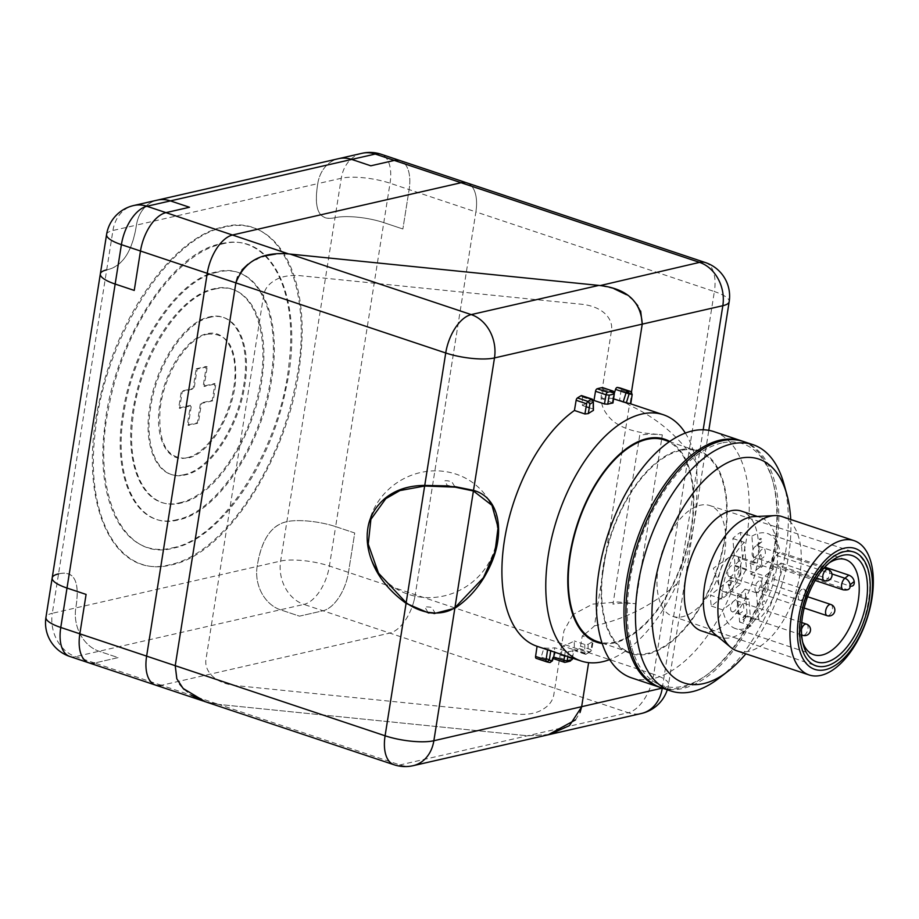 <?xml version="1.0" encoding="UTF-8"?>
<svg xmlns="http://www.w3.org/2000/svg" width="919" height="919" viewBox="0 0 919 919"><rect width="100%" height="100%" fill="white"/><g stroke="black" fill="none" stroke-linecap="round" stroke-linejoin="round"><path stroke-width="0.69" stroke-dasharray="4.59 3.45" d="M100.343 273.908A35.404 9.167 -171 0 1 106.696 269.887L112.934 230.485L136.437 225.109C132.164 251.772 122.238 266.694 106.696 269.887C122.457 266.372 132.37 251.45 136.437 225.109A35.404 28.742 77.1 0 1 157.16 200.158A35.404 28.742 -102.9 0 0 136.437 225.109L317.767 183.639A35.404 28.742 77.1 0 1 338.491 158.688A35.404 28.742 -102.9 0 0 317.767 183.639C313.517 210.106 319.272 221.456 335.033 217.677A35.404 9.167 -171 0 1 383.797 222.628L402.878 228.992L383.797 222.628A35.404 9.167 9 0 0 335.033 217.677C319.157 221.203 313.402 209.865 317.767 183.639L341.271 178.263A35.404 9.167 -171 0 1 390.035 183.214L409.116 189.59L402.878 228.992L409.116 189.59A35.404 18.529 108.5 0 0 400.179 160.618A35.404 18.529 -71.5 0 1 409.116 189.59L475.881 211.898A35.404 18.529 108.5 0 0 466.955 182.915A35.404 18.529 -71.5 0 1 475.881 211.898L415.262 594.696L475.881 211.898L714.362 291.541L653.731 674.351L455.192 608.033M361.994 153.312A35.404 28.742 -102.9 0 0 341.271 178.263L280.64 561.072A35.404 28.742 -102.9 0 0 303.913 604.403A35.404 18.529 108.5 0 0 329.404 566.024L335.642 526.621L354.723 532.986L348.485 572.399A35.404 18.529 -71.5 0 1 322.983 610.779L299.479 616.155L280.398 609.779A35.404 28.742 77.1 0 1 257.136 566.449C261.421 539.786 271.335 524.864 286.877 521.67A35.404 9.167 -171 0 1 335.642 526.621A35.404 9.167 9 0 0 286.877 521.67C271.116 525.186 261.203 540.108 257.136 566.449A35.404 28.742 -102.9 0 0 280.398 609.779L299.479 616.155L322.983 610.779A35.404 18.529 108.5 0 0 348.485 572.399L354.723 532.986L335.642 526.621L390.035 183.214A35.404 18.529 108.5 0 0 381.109 154.243M52.188 577.902A35.404 9.167 -171 0 1 58.54 573.881C74.416 570.354 80.171 581.693 75.806 607.918A35.404 28.742 -102.9 0 0 99.08 651.249L118.149 657.625L94.646 663.001A35.404 18.529 -71.5 0 1 88.775 662.806M170.038 564.668C112.244 580.36 77.345 500.602 98.632 404.636C115.22 319.525 172.129 237.159 223.535 226.89C281.329 211.198 316.228 290.955 294.942 386.922C278.354 472.033 221.445 554.398 170.038 564.668M204.834 701.565L218.653 704.413L161.422 685.298L389.759 633.088A35.404 18.529 108.5 0 0 412.011 607.08A35.404 18.529 -71.5 0 1 389.759 633.088L161.422 685.298A35.404 18.529 -71.5 0 1 155.552 685.103M412.206 606.551A35.404 18.529 108.5 0 0 415.262 594.696A35.404 18.529 -71.5 0 1 412.206 606.551M161.422 685.298L94.646 663.001L118.149 657.625L99.08 651.249A35.404 28.742 77.1 0 1 75.806 607.918C80.056 581.451 74.301 570.102 58.54 573.881L106.696 269.887M549.665 734.465L527.495 735.774L218.653 704.413L527.495 735.774L548.126 734.821M575.535 719.876L580.05 712.501M585.07 633.903A129.82 67.926 108.5 0 0 594.455 625.862L621.83 452.987M621.968 452.125L629.4 405.222A129.82 67.926 108.5 0 0 619.613 400.144L621.118 390.001A2.355 1.241 108.5 0 0 620.555 388.128M640.658 311.047L637.832 305.728M633.363 300.329L626.184 294.585M614.007 288.715L600.222 285.568M176.793 678.727L179.642 684.092M184.11 689.491L191.255 695.212M288.669 253.931L275.666 254.058M266.935 255.574L257.481 258.733M255.597 259.606L247.912 264.281M241.996 269.887L237.642 276.803M685.333 433.067A129.82 67.926 -71.5 0 1 696.269 462.671C699.462 503.945 693.075 544.255 677.119 583.599A129.82 67.926 -71.5 0 1 609.676 659.578M696.269 462.671C679.922 437.375 657.625 418.225 629.4 405.222M413.136 765.688A35.404 28.742 77.1 0 1 399.891 764.953L218.653 704.413L205.236 701.702M594.455 625.862C625.839 618.912 653.398 604.828 677.119 583.599M638.625 442.177L612.962 604.208A35.404 9.167 -171 0 1 635.592 603.749L618.05 601.968L592.606 604.128L573.399 614.306M572.905 614.754L563.944 630.79L553.778 694.971C552.664 700.726 549.24 705.367 543.508 708.917C537.19 713.167 528.586 714.925 517.696 714.189L234.862 685.471C213.472 682.851 204.374 670.192 205.925 659.647L263.696 294.861C264.81 289.106 268.233 284.453 273.965 280.904C280.284 276.665 288.888 274.907 299.778 275.643L582.612 304.361C604.013 306.98 613.099 319.64 611.549 330.174L601.394 394.354C600.417 401.649 602.336 408.404 607.114 414.595C613.731 424.13 626.287 430.287 644.805 433.079L662.335 434.859A35.404 9.167 9 0 0 639.704 435.319L638.751 441.384M602.209 643.507A107.041 56.013 108.5 0 0 614.639 642.863A107.041 56.013 108.5 0 0 687.217 547.678A107.041 56.013 108.5 0 0 669.71 441.419M536.225 658.349A141.618 74.106 108.5 0 0 539.304 659.003A2.355 1.241 108.5 0 0 539.602 658.992A2.355 1.241 108.5 0 0 541.153 657.051L544.014 647.906A129.82 67.926 108.5 0 0 554.8 647.792L568.528 651.732A129.82 67.926 108.5 0 0 571.124 651.215A129.82 67.926 108.5 0 0 573.755 650.537L573.203 649.492L562.715 645.988A129.82 67.926 108.5 0 0 574.283 640.98L574.341 649.457A2.355 1.241 108.5 0 0 574.984 650.801A2.355 1.241 108.5 0 0 575.374 650.813A2.355 1.241 108.5 0 0 575.685 650.686A141.618 74.106 108.5 0 0 579.223 648.515A2.355 1.241 108.5 0 0 580.544 646.16L582.255 635.971L588.964 638.211M588.068 644.345A129.82 67.926 108.5 0 0 593.192 641.129L591.606 650.572A139.251 72.865 -71.5 0 1 588.126 652.697L588.068 644.345L584.771 644.483L574.283 640.98M592.169 639.279L592.789 639.613M582.255 635.971A129.82 67.926 108.5 0 0 584.45 634.374M628.539 392.482L631.606 393.504L630.101 403.648L630.767 403.889L619.613 400.144M614.168 393.769L612.674 398.536L613.582 398.835M612.674 398.536A129.82 67.926 108.5 0 0 601.888 398.651L603.243 389.507A2.355 1.241 108.5 0 0 602.933 387.807M612.962 402.993L601.888 398.651M592.939 400.787A129.82 67.926 108.5 0 0 582.405 405.463L582.347 396.985A2.355 1.241 108.5 0 0 581.704 395.641M593.421 410.379L592.904 408.966L589.274 407.749M586.15 406.703L582.405 405.463M550.722 650.859L547.575 649.813M550.722 650.836A129.82 67.926 108.5 0 0 555.179 651.87L544.014 647.906M551.113 661.669A2.355 1.241 108.5 0 0 551.653 660.554L554.502 651.41M549.39 659.796L552.365 660.876M553.41 657.533A2.355 1.241 108.5 0 1 553.445 656.936L554.8 647.792M554.042 658.82A2.355 1.241 108.5 0 0 554.398 658.843A141.618 74.106 108.5 0 0 556.948 658.326A141.618 74.106 108.5 0 0 559.522 657.671A2.355 1.241 108.5 0 0 561.164 655.167L562.715 645.988M565.288 651.307L564.668 655.523M568.528 651.732L567.816 656.568M572.48 658.13L573.755 650.537M571.296 659.831A2.355 1.241 108.5 0 0 571.664 658.67L573.203 649.492M561.164 655.167L571.664 658.67L572.227 659.578M584.771 644.483L584.829 652.961A2.355 1.241 108.5 0 0 585.472 654.305A2.355 1.241 108.5 0 0 585.862 654.317A2.355 1.241 108.5 0 0 586.173 654.19L588.126 652.697L584.829 652.961L574.341 649.457M591.606 650.572L589.711 652.019A141.618 74.106 -71.5 0 1 586.173 654.19L575.685 650.686M579.223 648.515L589.711 652.019A2.355 1.241 108.5 0 0 591.032 649.664L592.583 640.44M428.863 613.053L434.067 613.582M454.193 486.461L449 485.933M612.376 402.154L613.57 394.136M592.904 408.966L592.847 401.27M725.55 533.479A58.414 30.568 108.5 0 0 709.732 505.519A58.414 30.568 108.5 0 0 673.053 528.574A58.414 30.568 108.5 0 0 657.211 588.47A58.414 30.568 108.5 0 0 672.719 616.327A58.414 30.568 108.5 0 0 709.548 593.617A58.414 30.568 108.5 0 0 725.55 533.479M737.153 650.916A70.809 37.047 108.5 0 0 781.701 623.174A70.809 37.047 108.5 0 0 801 550.424A70.809 37.047 108.5 0 0 782.012 516.593M753.856 516.616A63.135 33.038 -71.5 0 1 760.507 517.5A63.135 33.038 -71.5 0 1 777.428 547.667A63.135 33.038 -71.5 0 1 760.231 612.536A63.135 33.038 -71.5 0 1 720.507 637.269A63.135 33.038 -71.5 0 1 714.649 633.972M701.427 630.894A63.135 33.038 108.5 0 0 741.151 606.161A63.135 33.038 108.5 0 0 758.359 541.291A63.135 33.038 108.5 0 0 741.426 511.125M790.719 519.499A118.011 61.757 -71.5 0 1 745.849 653.823M783.907 483.853A129.82 67.926 -71.5 0 1 787.813 506.714A129.82 67.926 -71.5 0 1 720.714 676.866A129.82 67.926 -71.5 0 1 718.991 678.222M743.471 441.511A129.82 67.926 -71.5 0 1 778.278 503.532A129.82 67.926 -71.5 0 1 742.897 636.913A129.82 67.926 -71.5 0 1 661.221 687.768M751.891 536.214A50.154 26.249 -71.5 0 1 767.365 533.479A50.154 26.249 -71.5 0 1 769.812 534.559A50.154 26.249 -71.5 0 1 780.128 552.181L776.222 555.317A6.49 3.4 108.5 0 0 772.868 563.829L772.431 558.373L761.403 567.253A18.885 9.879 108.5 0 0 758.382 563.554A18.885 9.879 108.5 0 0 757.463 563.14A18.885 9.879 108.5 0 0 754.062 563.094L751.891 536.214L740.45 532.4L742.621 559.28A18.885 9.879 108.5 0 0 735.028 565.392L732.857 538.511A50.154 26.249 -71.5 0 1 740.45 532.4M732.857 538.511L744.298 542.325L746.469 569.206A18.885 9.879 108.5 0 0 740.668 583.944L721.943 599.004A50.154 26.249 -71.5 0 1 744.298 542.325M721.943 599.004L710.502 595.179L729.215 580.119A18.885 9.879 108.5 0 0 730.1 591.02L711.386 606.092A50.154 26.249 -71.5 0 1 710.502 595.179M711.386 606.092L722.828 609.917L741.541 594.846A18.885 9.879 108.5 0 0 744.574 598.545A18.885 9.879 108.5 0 0 745.493 598.958A18.885 9.879 108.5 0 0 748.882 598.993L751.064 625.873A50.154 26.249 -71.5 0 1 735.591 628.619A50.154 26.249 -71.5 0 1 733.144 627.528A50.154 26.249 -71.5 0 1 722.828 609.917M829.122 562.968A50.154 26.249 108.5 0 0 826.951 564.519A50.154 26.249 108.5 0 0 801.873 639.613A50.154 26.249 108.5 0 0 802.666 642.163M760.105 559.177C765.079 557.523 766.515 553.87 764.413 548.241C759.439 549.895 758.003 553.537 760.105 559.177M757.222 544.507L756.9 545.323L759.76 546.943L760.082 546.127L757.865 544.864L761.61 542.015L762.253 540.383L761.587 538.614L760.208 538.431L759.289 539.499L761.518 539.763L761.058 541.693L757.222 544.507M722.782 591.273A18.885 9.879 -71.5 0 1 719.416 586.667A18.885 9.879 -71.5 0 1 729.226 557.293A18.885 9.879 -71.5 0 1 735.671 555.857A18.885 9.879 -71.5 0 1 736.59 556.271A18.885 9.879 -71.5 0 1 738.738 577.81A18.885 9.879 -71.5 0 1 723.701 591.675A18.885 9.879 -71.5 0 1 722.782 591.273M741.541 594.846L730.1 591.02M729.215 580.119L740.668 583.944M746.469 569.206L735.028 565.392M742.621 559.28L754.062 563.094M761.403 567.253L749.961 563.427L760.989 554.548L761.862 565.461L750.846 574.329A18.885 9.879 108.5 0 0 749.961 563.427M750.846 574.329L762.288 578.154L773.316 569.275L772.868 563.829A6.49 3.4 108.5 0 0 774.292 566.782A6.49 3.4 108.5 0 0 774.614 566.931A6.49 3.4 108.5 0 0 777.106 566.219L781.001 563.083A50.154 26.249 -71.5 0 1 758.657 619.762L756.475 592.881A18.885 9.879 108.5 0 0 762.288 578.154M756.475 592.881L745.033 589.068L747.204 615.948A50.154 26.249 -71.5 0 1 739.611 622.06L737.44 595.179A18.885 9.879 108.5 0 0 745.033 589.068M737.44 595.179L748.882 598.993M738.531 613.858C743.517 612.203 744.953 608.562 742.851 602.921C737.877 604.576 736.441 608.229 738.531 613.858M746.09 614.122L742.07 618.418L743.976 619.498L743.551 622.048L744.447 619.774L745.252 620.222L745.631 619.245L744.838 618.786L746.09 614.122M751.064 625.873L739.611 622.06M747.204 615.948L758.657 619.762M767.824 590.297C768.801 582.164 766.986 581.141 762.368 587.207C761.391 595.34 763.207 596.362 767.824 590.297M771.673 581.773L774.223 573.847L772.776 576.018L773.706 575.145L771.673 581.773M762.77 601.623C761.702 604.92 762.196 605.805 764.229 604.277C765.297 600.98 764.815 600.096 762.77 601.623M761.862 565.461L773.316 569.275M776.222 555.317L831.959 573.938M849.087 588.803A5.905 3.894 51.2 0 1 845.79 589.159L777.106 566.219M824.871 567.138L780.128 552.181M781.001 563.083L850.178 586.161M812.465 664.552C797.887 652.984 795.245 631.123 804.539 598.97C814.82 566.403 840.552 543.037 856.462 552.985C871.04 564.553 873.682 586.414 864.4 618.567C854.119 651.134 828.375 674.489 812.465 664.552M740.576 574.88C741.564 566.759 739.738 565.736 735.131 571.802C734.155 579.935 735.97 580.957 740.576 574.88M730.283 585.46L732.615 579.809L732.363 578.465L731.099 577.752L729.743 578.97L731.317 578.671L732.075 579.694L730.031 581.922L730.869 583.002L730.513 584.392L729.341 584.921L728.445 583.22L727.94 583.531L728.457 585.426L730.283 585.46M738.727 557.822C737.658 561.118 738.141 562.003 740.174 560.475C741.242 557.178 740.76 556.294 738.727 557.822M731.857 611.629A5.905 3.09 -71.5 0 1 731.191 604.897A5.905 3.09 -71.5 0 1 735.889 600.566A5.905 3.09 -71.5 0 1 736.176 600.693A5.905 3.09 -71.5 0 1 736.843 607.425A5.905 3.09 -71.5 0 1 732.144 611.755A5.905 3.09 -71.5 0 1 731.857 611.629M729.02 576.581A5.905 3.09 -71.5 0 1 728.353 569.849A5.905 3.09 -71.5 0 1 733.052 565.518A5.905 3.09 -71.5 0 1 733.339 565.644A5.905 3.09 -71.5 0 1 734.005 572.376A5.905 3.09 -71.5 0 1 729.307 576.707A5.905 3.09 -71.5 0 1 729.02 576.581M756.257 591.985A5.905 3.09 -71.5 0 1 755.59 585.265A5.905 3.09 -71.5 0 1 760.289 580.923A5.905 3.09 -71.5 0 1 760.576 581.049A5.905 3.09 -71.5 0 1 761.254 587.781A5.905 3.09 -71.5 0 1 756.544 592.123A5.905 3.09 -71.5 0 1 756.257 591.985M753.431 556.948A5.905 3.09 -71.5 0 1 752.753 550.217A5.905 3.09 -71.5 0 1 757.451 545.875A5.905 3.09 -71.5 0 1 757.738 546.001A5.905 3.09 -71.5 0 1 758.416 552.733A5.905 3.09 -71.5 0 1 753.718 557.075A5.905 3.09 -71.5 0 1 753.431 556.948M427.967 612.318L424.727 606.896L428.047 606.965A66.088 62.4 149.1 0 0 430.54 607.172L431.884 607.631L435.124 613.053M367.301 532.664A66.088 62.4 -30.9 0 1 442.234 471.183A66.088 62.4 -30.9 0 1 488.598 499.706M488.977 500.327A66.088 62.4 -30.9 0 1 485.806 567.632A66.088 62.4 -30.9 0 1 422.258 597.293A66.088 62.4 -30.9 0 1 375.526 568.149M454.687 486.519L451.815 481.717L448.024 480.867A66.088 62.4 149.1 0 0 445.531 480.66L444.67 480.993L447.553 485.818M371.46 559.981A66.088 62.4 -30.9 0 1 367.198 534.272M172.715 547.77C223.386 538.856 281.57 446.117 289.152 362.327C298.353 286.774 267.119 231.657 220.859 243.788C170.187 252.702 112.003 345.441 104.421 429.23C95.22 504.784 126.454 559.901 172.715 547.77M177.172 519.626C137.448 530.504 111.36 478.868 122.939 412.516C132.462 346.842 176.907 279.445 216.402 271.932C256.125 261.053 282.213 312.69 270.634 379.042C261.111 444.716 216.666 512.113 177.172 519.626M179.848 502.739C212.128 496.283 248.05 444.762 258.756 391.103C272.495 330.231 250.921 278.974 213.725 288.819C181.445 295.275 145.524 346.796 134.817 400.454C121.078 461.327 142.652 512.584 179.848 502.739M184.305 474.595C158.723 481.361 142.537 448.529 149.786 406.474C155.816 364.877 183.869 321.926 209.268 316.963C234.85 310.197 251.036 343.028 243.788 385.084C237.757 426.68 209.704 469.632 184.305 474.595M186.982 457.708C205.534 453.975 226.143 424.624 232.507 393.814C240.789 358.341 228.28 328.072 206.591 333.85C188.039 337.583 167.43 366.934 161.066 397.743C152.784 433.217 165.294 463.486 186.982 457.708M196.207 368.783L206.281 366.474L203.156 386.187L214.908 383.499L212.243 400.385L200.491 403.073L197.367 422.774L187.292 425.083L190.417 405.371L178.665 408.059L181.33 391.172L193.082 388.484L196.207 368.783M224.489 227.211C167.511 237.757 103.778 340.076 95.116 433.148C84.985 516.788 119.091 578.338 170.991 564.978C227.969 554.433 291.714 452.114 300.364 359.042C310.496 275.401 276.389 213.851 224.489 227.211M221.812 244.098C273.368 229.635 305.441 301.754 286.062 388.232C271.116 465.094 219.423 539.177 173.668 548.092C122.112 562.554 90.051 490.447 109.418 403.969C124.364 327.095 176.069 253.012 221.812 244.098M217.355 272.254C178.229 279.399 133.198 347.302 123.847 413.148C112.497 479.236 138.126 530.608 178.125 519.947C217.252 512.791 262.283 444.899 271.645 379.053C282.983 312.954 257.354 261.582 217.355 272.254M214.678 289.14C247.268 280.755 268.957 319.111 262.834 371.724C257.596 430.643 217.562 495.996 180.802 503.061C148.212 511.435 126.523 473.09 132.646 420.477C137.884 361.546 177.93 296.205 214.678 289.14M210.221 317.285C184.937 322.144 156.747 365.13 150.716 406.91C143.536 448.759 159.573 481.636 185.259 474.905C210.543 470.046 238.733 427.059 244.764 385.291C251.944 343.43 235.907 310.565 210.221 317.285M207.545 334.171C227.866 332.414 237.182 348.117 235.494 381.259C232.748 415.468 209.348 453.952 187.935 458.018C167.614 459.776 158.298 444.084 159.986 410.931C162.743 376.721 186.132 338.249 207.545 334.171M207.234 366.796L197.16 369.105L194.047 388.806L182.284 391.494L179.619 408.381L191.37 405.693L188.246 425.394L198.32 423.096L201.445 403.395L213.197 400.707L215.873 383.809L204.11 386.497L207.234 366.796M631.652 677.889A129.82 67.926 108.5 0 0 653.168 678.613A129.82 67.926 108.5 0 0 742.759 557.109A129.82 67.926 108.5 0 0 713.902 431.631M742.518 441.2A129.82 67.926 -71.5 0 1 772.465 480.028A129.82 67.926 -71.5 0 1 707.538 674.397A129.82 67.926 -71.5 0 1 680.83 687.849A129.82 67.926 -71.5 0 1 660.279 687.435M721.61 443.038A127.454 66.696 108.5 0 0 629.814 581.222A127.454 66.696 108.5 0 0 683.093 686.24A127.454 66.696 108.5 0 0 709.319 673.03A127.454 66.696 108.5 0 0 773.063 482.199A127.454 66.696 108.5 0 0 721.61 443.038M680.37 449.782A107.041 56.013 -71.5 0 1 725.102 537.971A107.041 56.013 -71.5 0 1 648.021 654.018A107.041 56.013 -71.5 0 1 603.278 565.828A107.041 56.013 -71.5 0 1 680.37 449.782M664.46 440.006A106.213 55.577 -71.5 0 1 688.067 542.658A106.213 55.577 -71.5 0 1 614.754 642.071A106.213 55.577 -71.5 0 1 597.155 641.485M680.244 450.563A106.213 55.577 108.5 0 0 606.931 549.976A106.213 55.577 108.5 0 0 630.549 652.639A106.213 55.577 108.5 0 0 648.148 653.225A106.213 55.577 108.5 0 0 721.449 553.812A106.213 55.577 108.5 0 0 697.843 451.149A106.213 55.577 108.5 0 0 680.244 450.563M743.011 617.752L745.585 615.431L744.356 618.521L743.011 617.752M454.664 607.861L387.232 585.334M386.164 584.978L329.404 566.024A35.404 9.167 9 0 0 280.64 561.072L52.303 613.295L58.54 573.881M69.706 656.43A35.404 18.529 108.5 0 0 75.565 656.625L303.913 604.403L628.228 712.73L399.891 764.953A35.404 18.529 -71.5 0 1 394.021 764.757M106.581 234.506A35.404 9.167 -171 0 1 112.934 230.485A35.404 28.742 77.1 0 1 133.657 205.534M94.646 663.001L75.565 656.625A35.404 28.742 77.1 0 1 52.303 613.295A35.404 9.167 9 0 0 45.95 617.304M705.424 262.57A35.404 18.529 -71.5 0 1 714.362 291.541A35.404 9.167 -171 0 1 729.181 301.696M662.932 688.342A35.404 9.167 9 0 0 668.55 684.494A35.404 9.167 9 0 0 653.731 674.351A35.404 18.529 -71.5 0 1 628.228 712.73A35.404 28.742 -102.9 0 0 641.473 713.466M662.266 688.113L703.184 429.782M635.592 603.749L661.646 439.213M661.772 438.409L662.335 434.859M546.242 658.739L541.153 657.051M539.304 659.003L546.162 661.289M547.115 661.611L549.803 662.507M559.522 657.671L568.137 660.554M554.398 658.843L564.243 662.139M591.032 649.664L580.544 646.16M621.118 390.001L626.54 391.816M603.243 389.507L609.837 391.712M582.347 396.985L592.169 400.27M845.79 589.159A6.49 3.4 -71.5 0 1 843.297 589.872M801.621 634.294A5.905 3.09 -71.5 0 1 801.46 629.492M806.756 624.265A5.905 3.09 -71.5 0 1 807.433 630.997A5.905 3.09 -71.5 0 1 802.735 635.339M799.61 600.164A5.905 3.09 -71.5 0 1 798.933 593.433A5.905 3.09 -71.5 0 1 803.631 589.09A5.905 3.09 -71.5 0 1 803.918 589.228A5.905 3.09 -71.5 0 1 804.596 595.949A5.905 3.09 -71.5 0 1 799.898 600.291A5.905 3.09 -71.5 0 1 799.61 600.164M831.167 604.633A5.905 3.09 -71.5 0 1 831.833 611.353A5.905 3.09 -71.5 0 1 827.134 615.696M828.329 569.585A5.905 3.09 -71.5 0 1 828.995 576.316A5.905 3.09 -71.5 0 1 824.297 580.647M667.286 689.79A35.404 35.404 0 0 0 668.55 684.494L708.802 430.345M204.098 701.312L203.26 701.036M630.181 403.671L630.767 403.866M585.472 654.305L574.984 650.801M709.732 505.519L853.774 551.997M672.719 616.327L815.785 665.747M760.507 517.5L757.348 516.444M720.507 637.269L717.348 636.212M845.583 559.602L767.365 533.479M735.671 555.857L757.463 563.14M723.701 591.675L745.493 598.958M774.614 566.931L815.176 580.475M813.809 654.742L735.591 628.619M801.873 639.613L803.367 645.023M826.951 564.519L831.396 561.095M729.226 557.293L713.316 568.31L719.416 586.667M801.77 622.565L735.889 600.566M801.667 634.983L732.144 611.755M729.307 576.707L799.898 600.291A5.905 5.905 0 0 0 804.676 589.561A5.905 5.905 0 0 0 803.631 589.09L733.052 565.518M807.606 596.73L760.289 580.923M804.182 608.022L756.544 592.123M823.998 568.103L757.451 545.875M816.623 578.085L753.718 557.075M773.063 482.199L772.465 480.028M709.319 673.03L707.538 674.397M602.083 643.128L630.549 652.639M669.388 441.648L697.843 451.149"/><path stroke-width="1.38" d="M370.805 165.799L394.32 160.423A35.404 18.529 -71.5 0 1 400.179 160.618A35.404 18.529 108.5 0 0 394.32 160.423L370.805 165.799L351.736 159.424L370.805 165.799M203.26 701.036L155.552 685.103A35.404 18.529 -71.5 0 1 146.626 656.132L207.246 273.322A35.404 18.529 -71.5 0 1 232.748 234.942L461.085 182.72A35.404 18.529 -71.5 0 1 466.955 182.915A35.404 18.529 108.5 0 0 461.085 182.72L232.748 234.942A35.404 18.529 108.5 0 0 207.246 273.322L146.626 656.132A35.404 18.529 108.5 0 0 155.552 685.103A35.404 18.529 108.5 0 0 161.422 685.298M600.222 285.568L699.566 262.375A35.404 18.529 -71.5 0 1 705.424 262.57L381.109 154.243A35.404 18.529 108.5 0 0 375.239 154.047A35.404 28.742 -102.9 0 0 361.994 153.312L338.491 158.688A35.404 28.742 77.1 0 1 351.736 159.424A35.404 28.742 -102.9 0 0 338.491 158.688L133.657 205.534A35.404 28.742 77.1 0 1 146.902 206.27L165.971 212.634L189.486 207.257L170.406 200.893A35.404 28.742 -102.9 0 0 157.16 200.158A35.404 28.742 77.1 0 1 170.406 200.893L189.486 207.257L165.971 212.634A35.404 18.529 108.5 0 0 140.481 251.025A35.404 18.529 -71.5 0 1 165.971 212.634L288.669 253.931M106.696 269.887A35.404 9.167 9 0 0 100.343 273.908A35.404 9.167 9 0 0 115.162 284.051L134.243 290.427L140.481 251.025L134.243 290.427L115.162 284.051A35.404 9.167 -171 0 1 100.343 273.908L106.581 234.506A35.404 9.167 -171 0 0 121.4 244.649L67.007 588.045A35.404 9.167 -171 0 1 52.188 577.902A35.404 9.167 9 0 0 67.007 588.045L86.087 594.421L67.007 588.045L60.769 627.459L79.85 633.823L86.087 594.421L79.85 633.823A35.404 18.529 108.5 0 0 88.775 662.806A35.404 18.529 -71.5 0 1 79.85 633.823L175.242 665.689L176.793 678.727M58.54 573.881A35.404 9.167 9 0 0 52.188 577.902L100.343 273.908M155.552 685.103L88.775 662.806A35.404 18.529 108.5 0 0 94.646 663.001M237.642 276.803L235.873 282.88C244.27 260.95 262.317 251.346 289.979 254.058L471.217 314.597L598.82 285.407L289.979 254.058L598.82 285.407C626.459 288.313 640.934 301.225 642.243 324.143L640.658 311.047M548.126 734.821L575.535 719.876M580.05 712.501L581.612 706.941L588.619 662.645L581.612 706.941L569.47 725.608L549.665 734.465L413.136 765.688A35.404 28.742 77.1 0 0 433.86 740.737L662.266 688.113M621.83 452.987L621.968 452.125M631.479 392.08L642.243 324.143L631.479 392.08M637.832 305.728L633.363 300.329M626.184 294.585L614.007 288.715M179.642 684.092L184.11 689.491M191.255 695.212L204.834 701.565M449 485.933L424.75 485.416L445.726 352.976L235.873 282.88L175.242 665.689L385.095 735.786L406.072 603.335L428.863 613.053M275.666 254.058L266.935 255.574M257.481 258.733L255.597 259.606M247.912 264.281L241.996 269.887M703.184 429.782L722.828 305.705A35.404 28.742 -102.9 0 0 699.566 262.375L375.239 154.047L146.902 206.27A35.404 18.529 108.5 0 0 121.4 244.649L235.873 282.88L175.242 665.689L176.85 678.854L183.134 688.469L205.236 701.702M609.676 659.578A129.82 67.926 -71.5 0 1 602.611 661.726A129.82 67.926 -71.5 0 1 581.095 661.002A129.82 67.926 -71.5 0 1 552.239 535.536A129.82 67.926 -71.5 0 1 641.841 414.032A129.82 67.926 -71.5 0 1 663.346 414.745A129.82 67.926 -71.5 0 1 685.333 433.067M669.71 441.419A107.041 56.013 108.5 0 0 646.987 438.627A107.041 56.013 108.5 0 0 571.94 543.818A107.041 56.013 108.5 0 0 602.209 643.507M592.744 639.475L593.192 641.129M588.964 638.211L592.169 639.279M584.45 634.374A129.82 67.926 108.5 0 0 585.07 633.903M631.64 393.229A2.355 1.241 108.5 0 0 631.008 391.609A2.355 1.241 108.5 0 0 630.962 391.597L632.169 394.492L630.767 403.889A129.82 67.926 108.5 0 0 626.321 402.867L613.582 398.835M613.57 394.136L613.731 393.01A2.355 1.241 108.5 0 0 613.134 391.126A2.355 1.241 108.5 0 0 612.789 391.103A141.618 74.106 108.5 0 0 610.239 391.62A141.618 74.106 108.5 0 0 607.666 392.275A2.355 1.241 108.5 0 0 606.012 394.779L609.263 395.147L614.294 393.998L612.962 402.993A129.82 67.926 108.5 0 0 610.365 403.51A129.82 67.926 108.5 0 0 607.735 404.188L604.472 403.958L593.973 400.454A129.82 67.926 108.5 0 0 592.939 400.787M589.274 407.749L586.15 406.703M593.421 410.379A129.82 67.926 108.5 0 0 588.298 413.596L589.883 404.153A139.251 72.865 -71.5 0 1 593.364 402.028L593.421 410.379M592.847 401.27L592.847 400.489A2.355 1.241 108.5 0 0 592.204 399.145L581.704 395.641A2.355 1.241 108.5 0 0 581.313 395.629A2.355 1.241 108.5 0 0 581.003 395.756A141.618 74.106 108.5 0 0 577.465 397.927A2.355 1.241 108.5 0 0 576.144 400.282L574.432 410.471L584.921 413.975L588.298 413.596M574.432 410.471A129.82 67.926 108.5 0 0 504.474 540.119A129.82 67.926 108.5 0 0 537.075 646.298L547.575 649.813L546.07 659.945A2.355 1.241 108.5 0 0 546.667 661.841L549.321 660.244L550.722 650.859M555.042 652.306L552.365 660.876A139.251 72.865 -71.5 0 1 549.321 660.244M552.365 660.876L549.803 662.507A141.618 74.106 -71.5 0 1 546.713 661.852A2.355 1.241 108.5 0 0 546.713 661.852L536.179 658.337A2.355 1.241 108.5 0 0 536.225 658.349L546.713 661.852M549.803 662.507A2.355 1.241 108.5 0 0 550.09 662.496A2.355 1.241 108.5 0 0 551.113 661.669M536.179 658.337A2.355 1.241 108.5 0 1 535.57 656.442L537.075 646.298M553.41 657.533A2.355 1.241 108.5 0 0 554.042 658.82L564.542 662.335A2.355 1.241 108.5 0 0 564.886 662.346A141.618 74.106 108.5 0 0 567.437 661.829A141.618 74.106 108.5 0 0 570.01 661.175A2.355 1.241 108.5 0 0 571.296 659.831M434.067 613.582L454.836 608.286C466.461 600.589 476.249 590.251 484.198 577.247C491.493 564.886 495.996 553.02 497.684 541.67C501.406 518.098 493.917 495.95 473.515 490.367L454.193 486.461M620.555 388.128A2.355 1.241 108.5 0 0 620.509 388.105A2.355 1.241 108.5 0 0 620.463 388.094A141.618 74.106 108.5 0 0 617.384 387.439A2.355 1.241 108.5 0 0 617.086 387.45A2.355 1.241 108.5 0 0 615.535 389.392L614.168 393.769M602.933 387.807A2.355 1.241 108.5 0 0 602.646 387.623A2.355 1.241 108.5 0 0 602.29 387.6A141.618 74.106 108.5 0 0 599.739 388.117A141.618 74.106 108.5 0 0 597.166 388.771A2.355 1.241 108.5 0 0 595.523 391.276L593.973 400.454M564.668 655.523L563.933 660.439A2.355 1.241 108.5 0 0 564.542 662.335M567.816 656.568L567.195 660.727L563.933 660.439L553.583 656.982M567.195 660.727L572.227 659.578L572.48 658.13M592.583 640.44L592.732 639.59M424.75 485.416C408.587 485.519 395.25 489.93 384.716 498.626C375.101 507.093 369.461 517.041 367.807 528.482C366.233 538.982 367.554 549.769 371.793 560.831C377.847 576.879 389.277 591.043 406.072 603.335M626.321 402.867L629.124 393.849L627.872 390.943A141.618 74.106 -71.5 0 1 630.962 391.597L620.463 388.094M617.384 387.439L627.872 390.943A2.355 1.241 108.5 0 0 627.574 390.954A2.355 1.241 108.5 0 0 626.023 392.907L629.124 393.849A139.251 72.865 -71.5 0 1 632.169 394.492M615.535 389.392L626.023 392.907L623.174 402.04M614.294 393.998L613.731 393.01L609.837 391.712M609.263 395.147L607.735 404.188M595.523 391.276L606.012 394.779L604.472 403.958M589.883 404.153L587.965 401.431A141.618 74.106 -71.5 0 1 591.491 399.26L592.169 400.27M577.465 397.927L587.965 401.431A2.355 1.241 108.5 0 0 586.644 403.786L584.921 413.975M592.204 399.145A2.355 1.241 108.5 0 0 591.813 399.133A2.355 1.241 108.5 0 0 591.491 399.26L581.003 395.756M638.751 441.384L638.625 442.177M870.017 580.693A59.965 31.372 108.5 0 0 853.774 551.997A59.965 31.372 108.5 0 0 816.129 575.673A59.965 31.372 108.5 0 0 799.875 637.154A59.965 31.372 108.5 0 0 815.785 665.747A59.965 31.372 108.5 0 0 853.59 642.438A59.965 31.372 108.5 0 0 870.017 580.693M872.211 578.924A63.733 33.348 -71.5 0 1 839.277 662.45A63.733 33.348 -71.5 0 1 797.669 638.923A63.733 33.348 -71.5 0 1 830.615 555.398A63.733 33.348 -71.5 0 1 872.211 578.924M873.05 574.49A70.809 37.047 -71.5 0 1 853.751 647.24A70.809 37.047 -71.5 0 1 809.202 674.983A70.809 37.047 -71.5 0 1 790.225 641.152A70.809 37.047 -71.5 0 1 809.524 568.401A70.809 37.047 -71.5 0 1 854.073 540.659A70.809 37.047 -71.5 0 1 873.05 574.49M854.073 540.659L782.012 516.593A70.809 37.047 108.5 0 0 774.556 515.605A70.809 37.047 108.5 0 0 718.176 617.086A70.809 37.047 108.5 0 0 730.594 647.229A70.809 37.047 108.5 0 0 737.153 650.916L809.202 674.983M730.594 647.229L714.649 633.972A63.135 33.038 -71.5 0 1 703.575 607.103A63.135 33.038 -71.5 0 1 753.856 516.616L774.556 515.605M757.348 516.444L741.426 511.125A63.135 33.038 108.5 0 0 701.702 535.857A63.135 33.038 108.5 0 0 684.506 600.739A63.135 33.038 108.5 0 0 701.427 630.894L717.348 636.212M745.849 653.823A118.011 61.757 -71.5 0 1 729.445 670.135A118.011 61.757 -71.5 0 1 727.882 671.375A118.011 61.757 -71.5 0 1 652.41 626.563A118.011 61.757 -71.5 0 1 713.408 471.884A118.011 61.757 -71.5 0 1 786.905 494.675A118.011 61.757 -71.5 0 1 790.455 515.456A118.011 61.757 -71.5 0 1 790.719 519.499M727.882 671.375L718.991 678.222A129.82 67.926 -71.5 0 1 670.767 690.95A129.82 67.926 -71.5 0 1 635.971 628.929A129.82 67.926 -71.5 0 1 703.069 458.788A129.82 67.926 -71.5 0 1 753.017 444.693A129.82 67.926 -71.5 0 1 783.907 483.853L786.905 494.675M670.767 690.95L661.221 687.768A129.82 67.926 -71.5 0 1 626.425 625.747A129.82 67.926 -71.5 0 1 661.806 492.366A129.82 67.926 -71.5 0 1 743.471 441.511L753.017 444.693M802.666 642.163A50.154 26.249 108.5 0 0 811.362 653.662A50.154 26.249 108.5 0 0 813.809 654.742A50.154 26.249 108.5 0 0 853.751 617.89A50.154 26.249 108.5 0 0 848.03 560.693A50.154 26.249 108.5 0 0 845.583 559.602A50.154 26.249 108.5 0 0 829.122 562.968M831.959 573.938L844.906 578.258L848.8 575.122C851.787 576.328 853.59 578.442 854.222 581.474L850.075 584.806L850.155 585.805A5.905 3.894 51.2 0 1 849.087 588.803C848.605 589.803 846.675 590.159 843.297 589.872A6.49 3.4 -71.5 0 1 842.976 589.722A6.49 3.4 -71.5 0 1 841.551 586.77A6.49 3.4 -71.5 0 1 844.906 578.258A5.905 3.894 51.2 0 1 850.075 584.806M849.684 586.023C852.637 586.655 854.176 585.472 854.302 582.462A50.154 26.249 108.5 0 0 854.222 581.474M848.8 575.122L824.871 567.138M813.981 660.715A56.059 29.328 108.5 0 0 860.345 623.404A56.059 29.328 108.5 0 0 854.957 556.811A56.059 29.328 108.5 0 0 831.396 561.095A56.059 29.328 108.5 0 0 803.367 645.023A56.059 29.328 108.5 0 0 813.981 660.715M455.066 487.139L473.411 490.976L491.975 505.347L498.075 527.414L495.054 551.572L483.428 577.695L454.928 607.677C449.38 611.307 442.774 613.099 435.124 613.053L427.967 612.318C420.236 610.813 412.964 607.62 406.164 602.726L378.525 573.169L368.232 544.094L370.897 519.35L385.796 498.684L399.891 490.574L424.647 486.025L455.066 487.139L454.687 486.519M488.598 499.706A66.088 62.4 -30.9 0 1 488.977 500.327L491.975 505.347M378.525 573.169L375.526 568.149A66.088 62.4 -30.9 0 1 371.46 559.981M367.198 534.272A66.088 62.4 -30.9 0 1 367.301 532.664M447.553 485.818L447.909 486.415M741.564 440.879L713.902 431.631A129.82 67.926 108.5 0 0 692.398 430.919A129.82 67.926 108.5 0 0 602.795 552.422A129.82 67.926 108.5 0 0 631.652 677.889L659.314 687.136A129.82 67.926 -71.5 0 1 630.457 561.658A129.82 67.926 -71.5 0 1 720.059 440.155A129.82 67.926 -71.5 0 1 741.564 440.879A129.82 67.926 -71.5 0 1 742.518 441.2M660.279 687.435A129.82 67.926 -71.5 0 1 659.314 687.136M602.083 643.128L597.155 641.485A106.213 55.577 -71.5 0 1 573.548 538.833A106.213 55.577 -71.5 0 1 646.861 439.408A106.213 55.577 -71.5 0 1 664.46 440.006L669.388 441.648M387.232 585.334L386.164 584.978M52.188 577.902L45.95 617.304A35.404 9.167 9 0 0 60.769 627.459A35.404 18.529 108.5 0 0 69.706 656.43L88.775 662.806M549.665 734.465L641.473 713.466A35.404 28.742 -102.9 0 0 662.197 688.515A35.404 9.167 9 0 0 662.932 688.342M708.802 430.345L729.181 301.696A35.404 9.167 -171 0 1 722.828 305.705L494.491 357.928L473.515 490.367M471.217 314.597A35.404 28.742 77.1 0 1 494.491 357.928A35.404 9.167 -171 0 1 445.726 352.976A35.404 18.529 -71.5 0 1 471.217 314.597M661.646 439.213L661.772 438.409M549.39 659.796L546.242 658.739M546.162 661.289L547.115 661.611M454.836 608.286L433.86 740.737A35.404 9.167 9 0 1 385.095 735.786A35.404 18.529 -71.5 0 0 394.021 764.757L204.098 701.312M535.57 656.442L546.07 659.945M568.137 660.554L570.01 661.175M564.243 662.139L564.886 662.346M626.54 391.816L628.539 392.482M597.166 388.771L607.666 392.275M602.29 387.6L612.789 391.103M586.644 403.786L576.144 400.282M801.667 634.983L802.735 635.339A5.905 3.09 -71.5 0 1 802.448 635.213A5.905 3.09 -71.5 0 1 801.621 634.294M801.46 629.492A5.905 3.09 -71.5 0 1 806.468 624.139A5.905 3.09 -71.5 0 1 806.756 624.265M804.182 608.022L827.134 615.696A5.905 3.09 -71.5 0 1 826.847 615.569A5.905 3.09 -71.5 0 1 826.181 608.837A5.905 3.09 -71.5 0 1 830.879 604.495A5.905 3.09 -71.5 0 1 831.167 604.633M816.623 578.085L824.297 580.647A5.905 3.09 -71.5 0 1 824.01 580.521A5.905 3.09 -71.5 0 1 823.344 573.789A5.905 3.09 -71.5 0 1 828.042 569.458A5.905 3.09 -71.5 0 1 828.329 569.585M473.411 490.976L454.928 607.677M406.164 602.726L424.647 486.025M133.657 205.534A35.404 35.404 0 0 0 106.581 234.506M381.109 154.243A35.404 35.404 0 0 0 361.994 153.312M45.95 617.304A35.404 35.404 0 0 0 69.706 656.43M729.181 301.696A35.404 35.404 0 0 0 705.424 262.57M641.473 713.466A35.404 35.404 0 0 0 667.286 689.79M547.931 649.928L581.095 661.002M630.767 403.866L663.346 414.745M394.021 764.757A35.404 35.404 0 0 0 413.136 765.688M620.509 388.105L631.008 391.609M602.646 387.623L613.134 391.126M815.176 580.475L843.297 589.872M802.735 635.339A5.905 5.905 0 0 0 807.514 624.598A5.905 5.905 0 0 0 806.468 624.139L801.77 622.565M827.134 615.696A5.905 5.905 0 0 0 831.913 604.966A5.905 5.905 0 0 0 830.879 604.495L807.606 596.73M824.297 580.647A5.905 5.905 0 0 0 829.076 569.918A5.905 5.905 0 0 0 828.042 569.458L823.998 568.103"/></g></svg>
